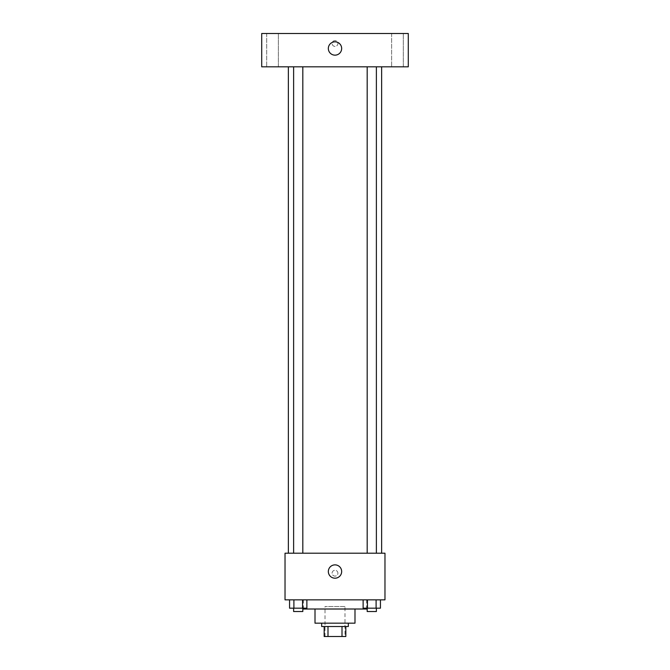 <?xml version="1.0" encoding="UTF-8"?>
<svg xmlns="http://www.w3.org/2000/svg" width="670" height="670" viewBox="0 0 670 670"><rect width="100%" height="100%" fill="white"/><g stroke="black" fill="none" stroke-linecap="round" stroke-linejoin="round"><path stroke-width="0.5" stroke-dasharray="3.35 2.51" d="M344.991 606.518L325.009 606.518L344.991 606.518L344.991 636.5L325.009 636.5L344.991 636.5M327.99 636.5L324.171 636.5L324.171 626.509L327.99 626.509L327.99 636.5L345.829 636.5M342.01 626.509L327.99 626.509L342.01 626.509L342.01 636.5M327.99 626.509L324.171 626.509M321.675 626.509L348.325 626.509M315.009 623.175L354.991 623.175M303.351 609.013L366.649 609.013M335 599.851L303.351 599.851L335 599.851M289.566 599.851L289.566 608.184L293.896 608.184L289.566 608.184L293.896 608.184L293.896 599.851L302.547 599.851L289.566 599.851L306.877 599.851L293.896 599.851L293.896 608.184L306.877 608.184L302.547 608.184L306.877 608.184L306.877 599.851L302.547 599.851L306.877 599.851L302.547 599.851L302.547 608.184L293.896 608.184L302.547 608.184L302.547 599.851L306.877 599.851L293.896 599.851L306.877 599.851M285.026 599.851L384.974 599.851L384.974 553.211L285.026 553.211L285.026 599.851M363.123 599.851L363.123 608.184L367.453 608.184L363.123 608.184L367.453 608.184L367.453 599.851L376.104 599.851L363.123 599.851L380.434 599.851L367.453 599.851L367.453 608.184L380.434 608.184L376.104 608.184L380.434 608.184L380.434 599.851L376.104 599.851L380.434 599.851L376.104 599.851L376.104 608.184L367.453 608.184L376.104 608.184L376.104 599.851L380.434 599.851L367.453 599.851L380.434 599.851M337.915 573.202A2.914 2.914 0 0 0 333.543 570.681A2.914 2.914 0 0 0 333.543 575.723A2.914 2.914 0 0 0 337.915 573.202A2.914 2.914 0 0 0 333.543 570.681A2.914 2.914 0 0 0 333.543 575.723A2.914 2.914 0 0 0 337.915 573.202M381.64 553.211L288.36 553.211L381.64 553.211M302.815 553.211L293.619 553.211L302.815 553.211L293.619 553.211L302.815 553.211L302.815 66.816L293.619 66.816L302.815 66.816M376.381 553.211L367.185 553.211L376.381 553.211L367.185 553.211L376.381 553.211L376.381 66.816L367.185 66.816L376.381 66.816M285.026 576.116L285.026 570.287L285.026 576.116M384.974 570.287L384.974 576.116L384.974 570.287M341.666 571.535A6.667 6.667 0 0 1 331.667 577.306A6.667 6.667 0 0 1 331.667 565.765A6.667 6.667 0 0 1 341.666 571.535M381.64 66.816L288.36 66.816L381.64 66.816M261.71 66.816L408.29 66.816L408.29 33.5L261.71 33.5L261.71 66.816M278.368 66.816L266.702 66.816L278.368 66.816L266.702 66.816L278.368 66.816L278.368 33.5L266.702 33.5L278.368 33.5L266.702 33.5L278.368 33.5L278.368 66.816M403.298 66.816L391.632 66.816L403.298 66.816L391.632 66.816L403.298 66.816L403.298 33.5L391.632 33.5L403.298 33.5L391.632 33.5L403.298 33.5L403.298 66.816M261.71 46.406L261.71 40.577L261.71 46.406M408.29 40.577L408.29 46.406L408.29 40.577M335 40.577A2.914 2.914 0 0 0 332.479 44.949A2.914 2.914 0 0 0 337.521 44.949A2.914 2.914 0 0 0 335 40.577A2.914 2.914 0 0 0 332.479 44.949A2.914 2.914 0 0 0 337.521 44.949A2.914 2.914 0 0 0 335 40.577M335 41.825A6.667 6.667 0 0 1 340.77 51.825A6.667 6.667 0 0 1 329.23 51.825A6.667 6.667 0 0 1 335 41.825M376.381 608.184L367.185 608.184L376.381 608.184L367.185 608.184L376.381 608.184L376.381 611.517L367.185 611.517L376.381 611.517L367.185 611.517L367.185 608.184M302.815 608.184L293.619 608.184L302.815 608.184L293.619 608.184L302.815 608.184L302.815 611.517L293.619 611.517L302.815 611.517L293.619 611.517L293.619 608.184M376.104 599.851L376.104 608.184M367.453 599.851L367.453 608.184M302.547 599.851L302.547 608.184M293.896 599.851L293.896 608.184M325.009 636.5L325.009 606.518M303.351 599.851L303.351 608.184M366.649 599.851L366.649 608.184M293.619 66.816L293.619 553.211M367.185 66.816L367.185 553.211M266.702 33.5L266.702 66.816L266.702 33.5M391.632 33.5L391.632 66.816L391.632 33.5"/><path stroke-width="1" d="M342.01 626.509L342.01 636.5L324.171 636.5L324.171 626.509M342.01 636.5L345.829 636.5L345.829 626.509L345.829 636.5M348.325 623.175L348.325 626.509L321.675 626.509L321.675 623.175M327.99 626.509L327.99 636.5M354.991 609.013L354.991 623.175L315.009 623.175L315.009 609.013M366.649 608.184L366.649 609.013L303.351 609.013L303.351 608.184M384.974 599.851L285.026 599.851L285.026 553.211L384.974 553.211L384.974 599.851M341.666 571.535A6.667 6.667 0 0 1 331.667 577.306A6.667 6.667 0 0 1 331.667 565.765A6.667 6.667 0 0 1 341.666 571.535M381.64 66.816L381.64 553.211M367.185 553.211L367.185 66.816M302.815 66.816L302.815 553.211M408.29 66.816L261.71 66.816L261.71 33.5L408.29 33.5L408.29 66.816M335 41.825A6.667 6.667 0 0 1 340.77 51.825A6.667 6.667 0 0 1 329.23 51.825A6.667 6.667 0 0 1 335 41.825M380.434 599.851L380.434 608.184L363.123 608.184L363.123 599.851M376.104 599.851L376.104 608.184M367.453 599.851L367.453 608.184M376.381 608.184L376.381 611.517L367.185 611.517L367.185 608.184M306.877 599.851L306.877 608.184L289.566 608.184L289.566 599.851M302.547 599.851L302.547 608.184M293.896 599.851L293.896 608.184M302.815 608.184L302.815 611.517L293.619 611.517L293.619 608.184M288.36 66.816L288.36 553.211M376.381 553.211L376.381 66.816M293.619 66.816L293.619 553.211"/></g></svg>

